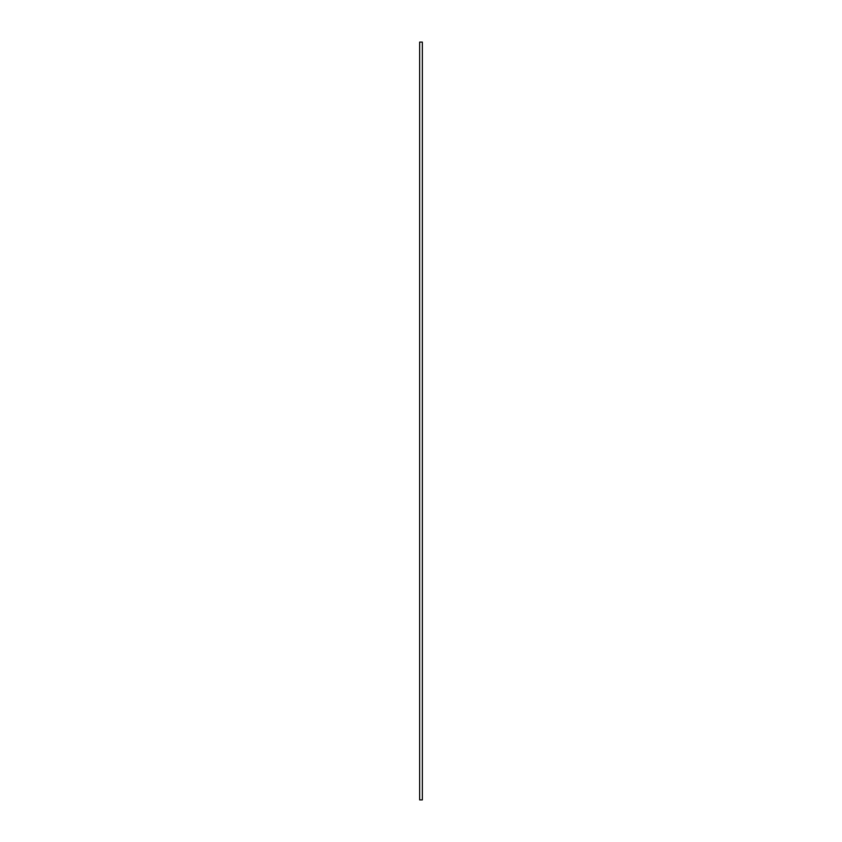 <?xml version="1.0" encoding="UTF-8"?>
<svg xmlns="http://www.w3.org/2000/svg" width="842" height="842" viewBox="0 0 842 842"><rect width="100%" height="100%" fill="white"/><g stroke="black" fill="none" stroke-linecap="round" stroke-linejoin="round"><path stroke-width="1.26" d="M422.347 799.9L419.653 799.9L419.653 42.1L422.347 42.1L422.347 799.9"/></g></svg>
